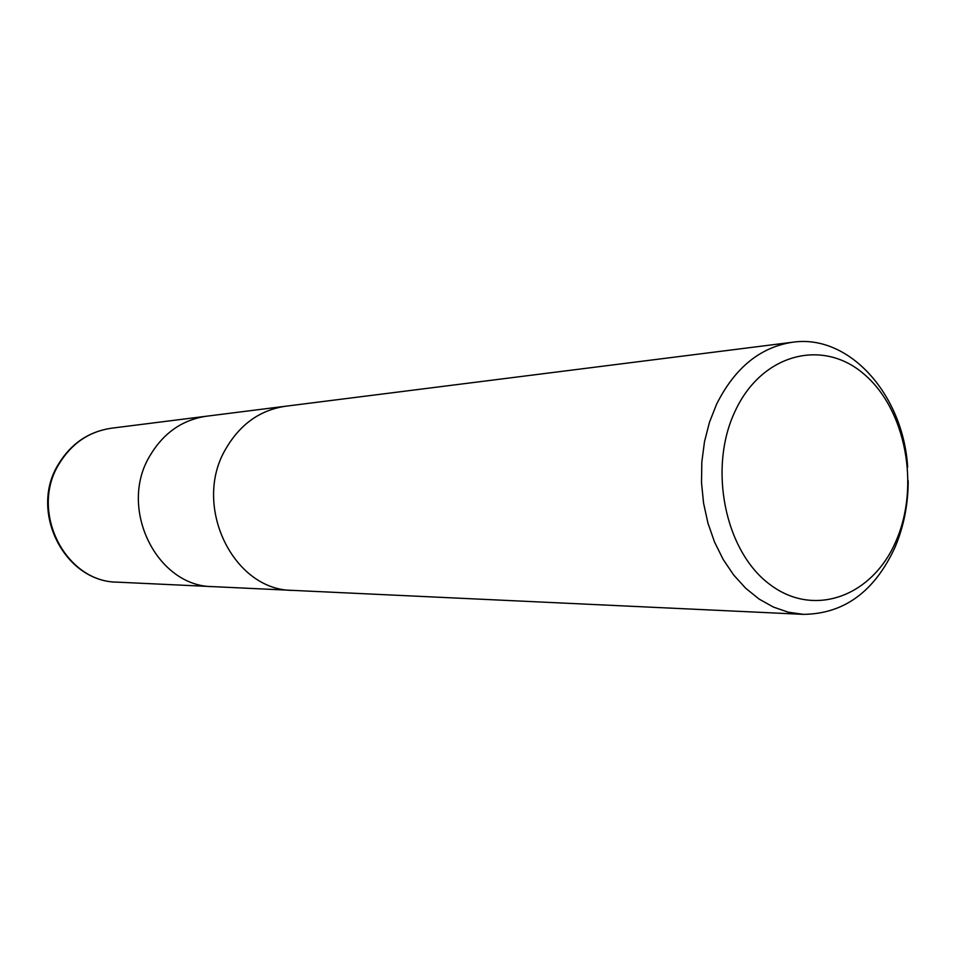 <?xml version="1.0" encoding="UTF-8"?>
<svg xmlns="http://www.w3.org/2000/svg" width="956" height="956" viewBox="0 0 956 956"><rect width="100%" height="100%" fill="white"/><g stroke="black" fill="none" stroke-linecap="round" stroke-linejoin="round"><path stroke-width="1.43" d="M225.771 448.902C191.845 505.616 233.336 590.724 292.859 590.39C233.336 590.724 191.845 505.616 225.771 448.902C240.087 424.261 260.032 410.04 285.617 406.228L792.667 342.224C849.502 333.871 903.312 395.007 907.662 467.173M149.889 455.821C117.863 508.269 156.868 586.853 213.176 586.649C156.868 586.853 117.863 508.269 149.889 455.821C163.416 433.02 182.273 419.815 206.472 416.219L285.318 406.264M908.2 480.76C908.152 504.589 903.719 526.852 894.912 547.537C874.477 591.645 843.969 613.919 803.375 614.361L788.198 612.175L773.296 607.024L759.028 599.018L745.716 588.275L733.682 575.01L723.202 559.499L714.562 542.1L707.966 523.195L703.58 503.226L701.513 482.661L701.823 461.987L704.5 441.696L709.472 422.265L716.606 404.161C734.901 367.773 760.247 347.124 792.667 342.224M896.142 540.749C872.768 596.162 814.237 618.413 769.735 584.355C724.839 551.17 707.918 467.89 735.224 410.937C761.86 353.457 822.949 338.185 864.164 374.25C905.786 409.515 920.138 485.791 896.142 540.749M58.973 464.102C71.485 443.512 88.956 431.55 111.374 428.216L111.374 428.216C88.609 431.622 70.935 443.656 58.364 464.329C28.74 511.544 64.554 582.049 117.433 582.156L117.433 582.156C65.247 582.228 29.361 511.436 58.973 464.102M213.176 586.649L292.572 590.378M292.859 590.39L803.375 614.361M212.901 586.637L117.433 582.156M206.197 416.254L111.374 428.216"/></g></svg>
